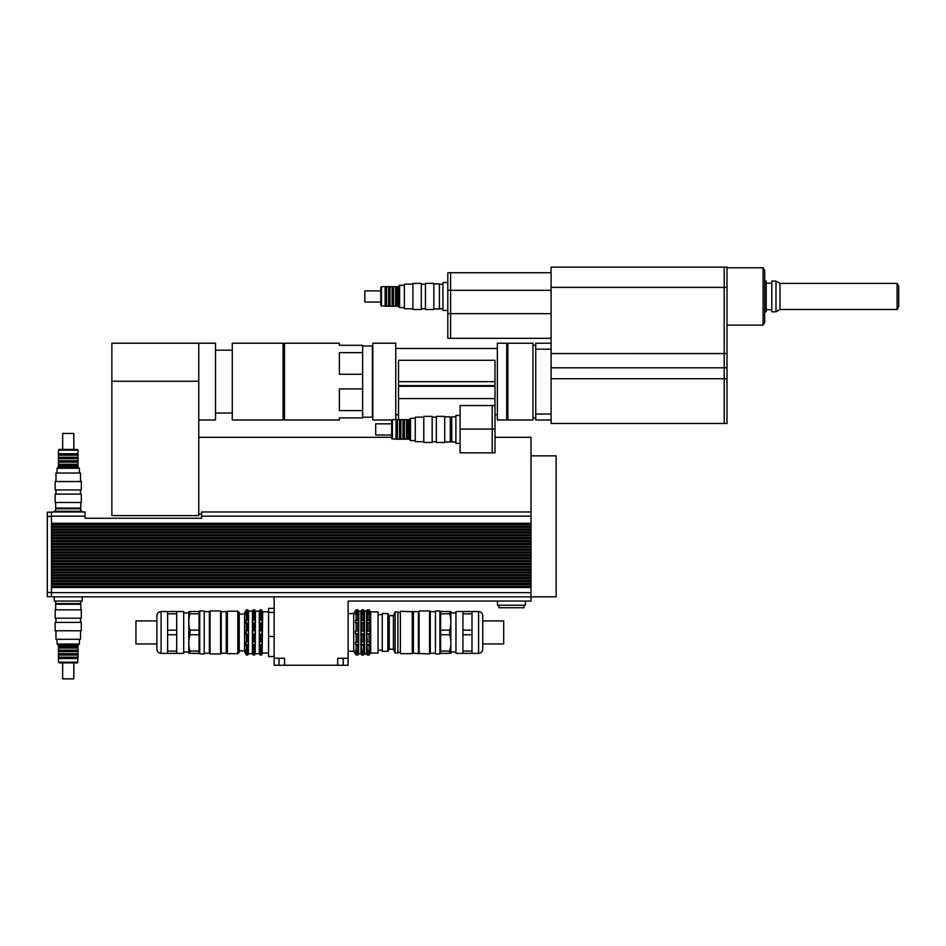 <?xml version="1.0" encoding="UTF-8"?>
<svg xmlns="http://www.w3.org/2000/svg" width="946" height="946" viewBox="0 0 946 946"><rect width="100%" height="100%" fill="white"/><g stroke="black" fill="none" stroke-linecap="round" stroke-linejoin="round"><path stroke-width="1.42" d="M439.429 308.668L442.917 308.668M447.801 282.487L442.917 282.487L442.917 310.406L447.801 310.406M551.104 419.989L535.743 419.989L535.743 414.041L551.104 414.041L551.104 423.489L724.198 423.489L724.198 267.139L727.001 267.15L727.001 423.465L724.198 423.465M724.198 267.139L551.104 267.139L551.104 414.041M447.801 313.646L447.801 338.313L450.592 338.313L450.592 313.646L447.801 313.646L447.801 272.732L450.592 272.732L450.592 313.646L551.104 313.646M551.104 338.325L450.592 338.325M532.953 381.605L532.953 419.989L507.825 419.989L507.825 343.221L532.953 343.221L532.953 381.605M551.104 349.169L535.743 349.169L535.743 343.221L551.104 343.221M535.743 349.169L535.743 414.041M897.092 309.508L898.7 306.717L898.7 286.189L897.092 283.398L897.092 309.508L779.989 309.508L779.989 283.398L775.992 281.092L771.806 281.092L771.806 311.802L775.992 311.802L775.992 281.092M897.092 283.398L779.989 283.398M771.806 283.185L766.225 283.185M764.687 311.802L766.225 311.802L766.225 281.092L764.687 281.092M764.687 322.35L764.687 270.556L763.079 267.765L763.079 325.14L764.687 322.35M492.204 405.538L460.087 405.538L460.087 429.07L492.204 429.07L492.204 452.85L495.006 452.827L495.006 429.058L492.204 429.058L492.204 405.538L494.983 405.55L495.006 429.058L494.983 398.585L398.526 398.585L398.526 386.287L494.983 386.287L494.983 398.585M492.204 452.85L460.087 452.85L460.087 429.07M455.901 416.855L451.715 416.855L451.715 441.983L455.901 441.983M460.087 415.46L455.901 415.46L455.901 443.378L460.087 443.378M398.526 419.646L398.526 398.585M398.526 386.287L398.526 385.613L494.983 385.613L494.983 386.287M494.983 385.613L494.983 381.676L398.526 381.676L398.526 385.613M398.526 381.676L398.526 360.296L494.983 360.296L494.983 381.676M506.713 411.013L506.713 343.221L497.36 343.221L497.36 419.989L506.713 419.989L506.713 411.013M395.735 419.646L395.735 343.221L372.842 343.221L372.842 419.989L392.034 419.989M362.649 417.198L372.417 417.198L372.417 346.011L362.649 346.011M362.649 352.633L362.649 374.285L339.342 374.285L339.342 352.633L362.649 352.633L362.649 345.314L339.342 345.314L339.342 343.221L284.474 343.221L284.474 419.989L339.342 419.989L339.342 417.896L362.649 417.896L362.649 410.588L339.342 410.588L339.342 388.924L362.649 388.924L362.649 410.588M362.649 388.924L362.649 374.285M232.267 381.605L232.267 343.221L283.079 343.221L283.079 419.989L232.267 419.989L232.267 381.605M198.766 343.221L111.865 343.221L111.865 515.594L198.766 515.594L198.766 343.221L215.511 343.221L215.511 419.989L198.766 419.989M495.006 437.289L531.002 437.289L531.002 524.533L51.486 524.533L51.486 523.28L531.002 523.28M531.002 455.854L556.13 455.854L556.13 596.843L531.002 596.843L531.002 524.533M531.002 587.49L51.486 587.49L51.486 596.843L531.002 596.843L531.002 601.041L348.128 601.041L348.128 665.251L337.663 665.251L337.663 658.274L348.128 658.274M366.788 651.877L366.788 650.481L367.415 651.085L369.851 650.481L369.851 651.877L366.788 651.877L367.415 655.046L369.094 655.046L369.851 654.088M361.195 651.877L361.195 650.481L361.833 651.085L364.257 650.481L364.257 651.877L361.195 651.877L361.833 655.046L363.5 655.046L364.494 653.804L366.764 654.088M369.851 651.877L369.094 652.965L367.415 652.965M364.257 651.877L363.5 652.965L361.833 652.965M358.558 651.877L357.813 652.965L356.134 652.965L355.507 650.481L356.134 651.085L358.558 650.481L358.558 651.877L355.507 651.877M366.788 644.474L366.788 642.05L369.851 642.05L369.851 644.474L366.788 644.474L367.415 651.085M361.195 644.474L361.195 642.05L364.257 642.05L364.257 644.474L361.195 644.474L361.833 651.085M369.851 644.474L367.415 645.385M364.257 644.474L361.833 645.385M358.558 644.474L356.134 645.385L355.507 642.05L358.558 642.05L358.558 644.474L355.507 644.474M366.788 633.844L366.788 631.053L369.851 631.053L369.851 633.844L366.788 633.844L367.415 642.121M369.851 631.053L366.788 631.053M361.195 633.844L361.195 631.053L364.257 631.053L364.257 633.844L361.195 633.844L361.833 634.328L361.833 642.121M364.257 631.053L361.195 631.053M369.851 633.844L367.415 634.328M364.257 633.844L361.833 634.328M358.558 631.053L358.558 633.844L357.813 634.328L355.507 633.844L355.507 631.053L358.558 631.053L355.507 631.053M358.558 633.844L355.507 633.844M366.788 622.835L367.415 619.512L369.094 619.512L369.851 622.835L366.788 622.835M369.851 620.422L366.788 620.422M361.195 622.835L361.195 620.422L361.833 619.512L363.5 619.512L364.257 622.835L361.195 622.835M364.257 620.422L361.195 620.422M358.558 620.422L358.558 622.835L355.507 622.835L356.134 619.512L357.813 619.512L358.558 620.422L355.507 620.422M366.788 614.403L367.415 611.92L369.094 611.92L369.851 614.403L366.788 614.403M369.851 613.008L366.788 613.008M361.195 614.403L361.833 611.92L363.5 611.92L364.257 614.403L361.195 614.403M364.257 613.008L361.195 613.008M358.558 613.008L358.558 614.403L355.507 614.403L356.134 611.92L357.813 611.92L358.558 613.008L355.507 613.008M366.788 610.809L367.415 609.839L367.415 611.92M369.851 610.809L369.094 609.839L367.415 609.839M358.593 654.088L358.853 611.151L360.946 611.151L361.833 609.839L361.833 611.92M364.494 653.804L364.494 611.081L363.5 609.839L361.833 609.839M358.558 610.809L357.813 609.839L356.134 609.839L355.507 610.809M357.813 609.839L357.813 611.92M356.134 609.839L356.134 611.92M357.813 613.812L357.813 619.512M356.134 613.812L356.134 619.512M357.813 622.775L357.813 630.556M356.134 622.775L356.134 630.556M357.813 634.328L357.813 642.121M356.134 634.328L356.134 642.121M356.134 652.965L356.134 655.046L357.813 655.046L358.558 654.088M357.813 652.965L357.813 655.046M357.813 645.385L357.813 651.085M356.134 645.385L356.134 651.085M363.5 609.839L363.5 611.92M363.5 613.812L363.5 619.512M361.833 613.812L361.833 619.512M363.5 622.775L363.5 630.556M361.833 622.775L361.833 630.556M363.5 634.328L363.5 642.121M363.5 652.965L363.5 655.046M363.5 645.385L363.5 651.085M369.094 609.839L369.094 611.92M369.094 613.812L369.094 619.512M367.415 613.812L367.415 619.512M369.094 622.775L369.094 630.556M367.415 622.775L367.415 630.556M369.094 634.328L369.094 642.121M369.094 652.965L369.094 655.046M369.094 645.385L369.094 651.085M369.874 610.809L370.666 611.849L370.666 653.036L369.874 654.088M366.788 654.088L367.415 655.046M360.946 611.151L360.946 653.733L361.833 655.046M355.507 654.088L356.134 655.046M348.128 613.599L353.709 613.599L355.471 610.809M353.709 613.599L353.709 651.286L355.471 654.088M364.494 611.081L366.764 610.809M366.587 611.081L366.587 653.804M370.666 611.849L378.057 611.849L378.057 653.036L370.666 653.036M378.057 614.652L382.255 614.652M274.139 612.417L268.558 612.417L268.558 656.536L274.139 656.536M274.139 636.504L268.558 636.504M274.139 608.361L268.558 608.361L268.558 612.417M274.139 665.251L274.139 658.274L284.616 658.274L284.616 665.251L274.139 665.251M274.139 596.843L274.139 658.274M284.616 665.251L337.663 665.251M498.897 605.227L498.897 607.734L524.025 607.734L524.025 605.227M497.501 601.041L497.501 605.227L525.42 605.227L525.42 601.041M80.8 511.278L80.8 508.759L55.672 508.759L55.672 511.278M82.196 511.975L82.196 511.278L54.277 511.278L54.277 511.975M55.672 601.041L55.672 603.548L80.8 603.548L80.8 601.041M54.277 596.843L54.277 601.041L82.196 601.041L82.196 596.843M51.486 587.49L51.486 586.236L531.002 586.236M531.002 584.628L51.486 584.628L51.486 583.375L531.002 583.375M531.002 581.766L51.486 581.766L51.486 580.513L531.002 580.513M531.002 578.905L51.486 578.905L51.486 577.651L531.002 577.651M531.002 576.043L51.486 576.043L51.486 574.79L531.002 574.79M531.002 573.181L51.486 573.181L51.486 571.928L531.002 571.928M531.002 570.32L51.486 570.32L51.486 569.066L531.002 569.066M531.002 567.458L51.486 567.458L51.486 566.205L531.002 566.205M531.002 564.596L51.486 564.596L51.486 563.343L531.002 563.343M531.002 561.735L51.486 561.735L51.486 560.481L531.002 560.481M531.002 558.873L51.486 558.873L51.486 557.62L531.002 557.62M531.002 556.012L51.486 556.012L51.486 554.758L531.002 554.758M531.002 553.15L51.486 553.15L51.486 551.896L531.002 551.896M531.002 550.288L51.486 550.288L51.486 549.035L531.002 549.035M531.002 547.427L51.486 547.427L51.486 546.173L531.002 546.173M531.002 544.565L51.486 544.565L51.486 543.311L531.002 543.311M531.002 541.703L51.486 541.703L51.486 540.45L531.002 540.45M531.002 538.842L51.486 538.842L51.486 537.588L531.002 537.588M531.002 535.98L51.486 535.98L51.486 534.726L531.002 534.726M531.002 533.118L51.486 533.118L51.486 531.865L531.002 531.865M531.002 530.257L51.486 530.257L51.486 529.003L531.002 529.003M531.002 527.395L51.486 527.395L51.486 526.142L531.002 526.142M51.486 526.142L51.486 524.533M51.486 529.003L51.486 527.395M51.486 531.865L51.486 530.257M51.486 534.726L51.486 533.118M51.486 537.588L51.486 535.98M51.486 540.45L51.486 538.842M51.486 543.311L51.486 541.703M51.486 546.173L51.486 544.565M51.486 549.035L51.486 547.427M51.486 551.896L51.486 550.288M51.486 554.758L51.486 553.15M51.486 557.62L51.486 556.012M51.486 560.481L51.486 558.873M51.486 563.343L51.486 561.735M51.486 566.205L51.486 564.596M51.486 569.066L51.486 567.458M51.486 571.928L51.486 570.32M51.486 574.79L51.486 573.181M51.486 577.651L51.486 576.043M51.486 580.513L51.486 578.905M51.486 583.375L51.486 581.766M51.486 586.236L51.486 584.628M51.486 523.28L51.486 511.975L84.986 511.975L84.986 518.254L201.557 518.254L201.557 516.161L531.002 516.161M531.002 511.975L201.557 511.975L201.557 516.161M51.486 512.188L47.3 512.188L47.3 596.642L51.486 596.642M433.847 309.011L439.429 309.011L439.429 283.883L433.847 283.883M433.847 309.508L433.847 283.398L425.464 283.398L425.464 309.508L433.847 309.508M425.464 308.727L421.277 308.727M421.277 309.508L421.277 283.398L412.905 283.398L412.905 309.508L421.277 309.508M412.905 308.727L404.38 308.727L404.38 284.178L412.905 284.178M381.498 306.22L381.498 286.673L380.8 287.383L380.8 305.523L385.128 306.22L385.128 286.673L381.498 286.673M404.38 307.616L399.638 307.616L399.638 285.278L404.38 285.278M399.638 307.616L398.242 306.22L398.242 286.673L399.638 285.278M398.242 306.22L396.989 306.22L396.989 286.673L385.128 286.673M396.989 306.22L395.594 306.22L395.594 286.673M395.594 306.22L393.501 306.22L393.501 286.673M393.501 306.22L392.105 306.22L392.105 286.673M392.105 306.22L390.012 306.22L390.012 286.673M390.012 306.22L388.617 306.22L388.617 286.673M388.617 306.22L386.524 306.22L386.524 286.673M386.524 306.22L385.128 306.22M380.8 302.034L364.813 302.034L364.813 290.871L380.8 290.871M419.102 653.946L419.102 610.95L418.404 611.648L413.378 611.648L413.378 653.248L429.579 653.946L429.579 610.95L419.102 610.95M418.404 653.248L418.404 611.648M435.432 653.248L430.276 653.248L430.276 611.648L429.579 610.95M430.276 653.248L429.579 653.946M482.756 643.966L503.698 643.966L503.698 620.931L482.756 620.931M462.937 651.073L462.937 653.379L472.007 653.379L472.007 651.073L462.937 651.073L462.937 634.754L472.007 634.754L472.007 651.073M472.007 630.142L462.937 630.142L462.937 613.812L472.007 613.812L472.007 634.754M472.007 613.812L472.007 611.506L455.96 611.506L455.96 653.379L462.937 653.379M449.681 651.073L449.681 653.379L440.6 653.379L440.6 634.754L449.681 634.754C451.242 640.194 451.242 645.633 449.681 651.073L440.6 651.073M449.681 630.142L440.6 630.142L440.6 613.812L449.681 613.812C451.242 619.252 451.242 624.691 449.681 630.142L449.681 634.754M449.681 613.812L449.681 611.506L440.6 611.506L440.6 613.812M440.6 634.754L440.6 630.142M462.937 613.812L462.937 611.506M462.937 634.754L462.937 630.142M450.84 653.379L450.84 611.506M478.57 653.379C481.112 653.142 482.507 651.735 482.756 649.193L482.756 615.692C482.507 613.15 481.112 611.755 478.57 611.506L478.57 653.379L472.007 653.379M455.96 651.983L451.076 651.983M439.902 653.946L439.902 610.95L435.432 610.95L435.432 653.946L439.902 653.946L440.6 653.248M412.267 653.662L412.823 611.79L400.395 611.222L400.395 653.662L412.267 653.662L412.267 611.222M400.395 652.338L397.888 652.338M397.888 653.036L397.888 611.849L395.097 611.849L395.097 653.036L397.888 653.036M395.097 653.036L393.418 649.193L393.418 615.692L395.097 611.849M393.418 649.193L389.232 649.193L389.232 615.692L387.836 613.564L382.255 613.564L382.255 651.321L387.836 651.321L387.836 613.564M389.232 649.193L387.836 651.321M221.234 611.648L220.536 610.95L220.536 653.946L221.234 653.248L226.26 653.248L226.26 611.648L221.234 611.648L221.234 653.248M204.206 611.648L209.373 611.648L209.373 653.248L210.071 653.946L210.071 610.95L220.536 610.95M210.071 653.946L220.536 653.946M156.882 620.931L135.94 620.931L135.94 643.966L156.882 643.966M262.054 650.316L262.054 652.054L259.523 652.054L259.523 650.316L260.091 650.966L262.054 650.316M255.184 650.316L255.184 652.054L252.665 652.054L252.665 650.316L253.232 650.966L255.184 650.316M262.054 652.054L261.486 653.047L260.091 653.047L259.523 652.054M255.184 652.054L254.628 653.047L253.232 653.047L252.665 652.054M248.325 652.054L247.757 653.047L246.362 653.047L245.794 650.316L246.362 650.966L248.325 650.316L248.325 652.054L245.794 652.054M262.054 641.755L262.054 644.77L259.523 644.77L259.523 641.755L262.054 641.755M255.184 641.755L255.184 644.77L252.665 644.77L252.665 641.755L255.184 641.755M262.054 644.77L261.486 645.55L259.523 644.77M255.184 644.77L254.628 645.55L252.665 644.77M248.325 644.77L246.362 645.55L245.794 641.755L248.325 641.755L248.325 644.77L245.794 644.77M262.054 630.698L262.054 634.187L259.523 634.187L259.523 630.698L262.054 630.698L259.523 630.698M255.184 630.698L255.184 634.187L252.665 634.187L252.665 630.698L255.184 630.698L252.665 630.698M262.054 634.187L259.523 634.187M255.184 634.187L252.665 634.187M248.325 634.187L245.794 634.187L246.362 630.355L248.325 630.698L248.325 634.187L245.794 634.187M248.325 630.698L245.794 630.698M262.054 620.115L262.054 623.142L259.523 623.142L259.523 620.115L261.486 619.334L262.054 620.115L259.523 620.115M255.184 620.115L255.184 623.142L252.665 623.142L252.665 620.115L254.628 619.334L255.184 620.115L252.665 620.115M248.325 623.142L245.794 623.142L246.362 619.334L248.325 620.115L248.325 623.142M248.325 620.115L245.794 620.115M262.054 612.831L262.054 614.581L261.486 613.93L259.523 614.581L260.091 611.837L261.486 611.837L262.054 612.831L259.523 612.831M255.184 612.831L255.184 614.581L254.628 613.93L252.665 614.581L253.232 611.837L254.628 611.837L255.184 612.831L252.665 612.831M248.325 614.581L247.757 613.93L245.794 614.581L246.362 611.837L247.757 611.837L248.325 614.581M248.325 612.831L245.794 612.831M262.054 610.809L261.486 609.863L260.091 609.863L261.486 609.863L261.486 611.837M255.231 654.088L255.432 611.151L259.287 611.151L260.091 609.863L260.091 611.837M255.184 610.809L254.628 609.863L253.232 609.863L254.628 609.863L254.628 611.837M248.36 654.088L248.561 611.151L252.416 611.151L253.232 609.863L253.232 611.837M248.325 610.809L247.757 609.863L246.362 609.863L244.553 612.902L244.553 651.983L246.362 655.034L247.757 655.034L248.325 654.088M246.362 611.837L246.362 609.863L247.757 609.863L247.757 611.837M247.757 613.93L247.757 619.334M246.362 613.93L246.362 619.334M247.757 622.965L247.757 630.355M246.362 622.965L246.362 630.355M247.757 634.541L247.757 641.932M246.362 634.541L246.362 641.932M247.757 645.55L247.757 650.966M246.362 645.55L246.362 650.966M246.362 653.047L246.362 655.034M247.757 653.047L247.757 655.034M254.628 613.93L254.628 619.334M253.232 613.93L253.232 619.334M254.628 622.965L254.628 630.355M253.232 622.965L253.232 630.355M254.628 634.541L254.628 641.932M253.232 634.541L253.232 641.932M254.628 645.55L254.628 650.966M253.232 645.55L253.232 650.966M253.232 653.047L253.232 655.034L254.628 655.034L255.184 654.088M254.628 653.047L254.628 655.034M252.416 611.151L252.416 653.733L253.232 655.034M261.486 613.93L261.486 619.334M260.091 613.93L260.091 619.334M261.486 622.965L261.486 630.355M260.091 622.965L260.091 630.355M261.486 634.541L261.486 641.932M260.091 634.541L260.091 641.932M261.486 645.55L261.486 650.966M260.091 645.55L260.091 650.966M260.091 653.047L260.091 655.034L261.486 655.034L262.054 654.088M261.486 653.047L261.486 655.034M259.287 611.151L259.287 653.733L260.091 655.034M262.089 610.809L262.692 611.849L262.089 654.088M237.848 611.222L237.848 653.662L239.243 652.267L239.243 612.618L237.848 611.222L227.383 611.222L227.383 653.662L237.848 653.662M248.561 653.733L252.416 653.733M255.432 653.733L259.287 653.733M262.692 653.036L268.558 653.036M161.068 653.379L161.068 611.506C158.526 611.755 157.131 613.15 156.882 615.692L156.882 649.193C157.131 651.735 158.526 653.142 161.068 653.379L183.69 653.379L183.69 611.506L167.631 611.506L167.631 613.812L176.701 613.812L176.701 630.142L167.631 630.142L167.631 613.812M167.631 634.754L176.701 634.754L176.701 651.073L167.631 651.073L167.631 630.142M189.969 651.073L189.969 653.379L199.038 653.379L199.038 651.073L189.969 651.073C188.396 645.633 188.396 640.194 189.969 634.754L199.038 634.754L199.038 651.073M189.969 613.812L189.969 611.506L199.038 611.506L199.038 630.142L189.969 630.142C188.396 624.691 188.396 619.252 189.969 613.812L199.038 613.812M199.038 630.142L199.038 634.754M189.969 634.754L189.969 630.142M176.701 630.142L176.701 634.754M176.701 611.506L176.701 613.812M176.701 651.073L176.701 653.379M188.798 611.506L188.798 653.379M167.631 651.073L167.631 653.379M183.69 651.983L188.573 651.983M199.736 610.95L199.736 653.946L204.206 653.946L204.206 610.95L199.736 610.95L199.038 611.648M199.038 653.248L199.736 653.946M204.206 653.248L209.373 653.248M227.383 611.222L227.383 653.662M239.243 650.872L244.553 650.872M451.715 440.588L450.32 440.588L451.715 440.588M444.726 441.983L450.32 441.983L450.32 416.855L444.726 416.855M444.726 442.468L444.726 416.358L436.354 416.358L436.354 442.468L444.726 442.468M436.354 441.687L432.168 441.687M432.168 442.468L432.168 416.358L423.796 416.358L423.796 442.468L432.168 442.468M423.796 441.687L415.27 441.687L415.27 417.139L423.796 417.139M392.377 439.192L392.377 419.646L391.679 420.343L391.679 438.495L396.007 439.192L396.007 419.646L392.377 419.646M415.27 440.588L410.529 440.588L410.529 418.25L415.27 418.25M410.529 440.588L409.133 439.192L409.133 419.646L410.529 418.25M409.133 439.192L407.88 439.192L407.88 419.646L396.007 419.646M407.88 439.192L406.484 439.192L406.484 419.646M406.484 439.192L404.391 439.192L404.391 419.646M404.391 439.192L402.996 439.192L402.996 419.646M402.996 439.192L400.903 439.192L400.903 419.646M400.903 439.192L399.508 439.192L399.508 419.646M399.508 439.192L397.403 439.192L397.403 419.646M397.403 439.192L396.007 439.192M391.679 434.994L375.692 434.994L375.692 423.832L391.679 423.832M80.8 609.827L80.8 604.246L55.672 604.246L55.672 609.827M81.297 609.827L55.187 609.827L55.187 618.211L81.297 618.211L81.297 609.827M81.297 622.397L55.187 622.397L55.187 630.769L81.297 630.769L81.297 622.397M80.516 630.769L80.516 639.295L55.968 639.295L55.968 630.769M78.01 662.176L58.463 662.176L59.16 662.874L77.312 662.874L78.01 658.546L58.463 658.546L58.463 662.176M79.405 639.295L79.405 644.037L57.067 644.037L57.067 639.295M79.405 644.037L78.01 645.432L58.463 645.432L57.067 644.037M78.01 645.432L78.01 646.686L58.463 646.686L58.463 658.546M78.01 646.686L78.01 648.081L58.463 648.081M78.01 648.081L78.01 650.174L58.463 650.174M78.01 650.174L78.01 651.569L58.463 651.569M78.01 651.569L78.01 653.662L58.463 653.662M78.01 653.662L78.01 655.058L58.463 655.058M78.01 655.058L78.01 657.151L58.463 657.151M73.823 662.874L73.823 678.861L62.661 678.861L62.661 662.874M55.672 502.48L55.672 508.061L80.8 508.061L80.8 502.48M68.242 502.48L81.297 502.48L81.297 494.108L55.187 494.108L55.187 502.48L68.242 502.48M68.242 489.922L81.297 489.922L81.297 481.538L55.187 481.538L55.187 489.922L68.242 489.922M55.968 481.538L55.968 473.024L80.516 473.024L80.516 481.538M68.242 450.13L78.01 450.13L77.312 449.433L59.16 449.433L58.463 450.13L68.242 450.13M58.463 450.13L58.463 453.761L78.01 453.761L78.01 450.13M57.067 473.024L57.067 468.282L79.405 468.282L79.405 473.024M57.067 468.282L58.463 466.886L78.01 466.886L79.405 468.282M58.463 466.886L58.463 465.621L78.01 465.621L78.01 453.761M58.463 465.621L58.463 464.226L78.01 464.226M58.463 464.226L58.463 462.133L78.01 462.133M58.463 462.133L58.463 460.737L78.01 460.737M58.463 460.737L58.463 458.644L78.01 458.644M58.463 458.644L58.463 457.249L78.01 457.249M58.463 457.249L58.463 455.156L78.01 455.156M62.661 449.433L62.661 433.445L73.823 433.445L73.823 449.433M727.001 287.395L551.104 287.395M727.001 353.568L551.104 353.556M727.001 367.805L551.104 367.817M727.001 378.719L551.104 378.719M447.801 290.316L551.104 290.304M198.766 381.262L111.865 381.262M343.244 665.251L343.244 658.274M279.035 665.251L279.035 658.274M51.486 592.657L531.002 592.657M51.486 516.161L84.986 516.161M47.3 592.456L51.486 592.456M47.3 516.374L51.486 516.374M439.429 284.238L442.917 284.238M551.104 272.72L450.592 272.72M535.743 345.314L532.953 345.314M535.743 417.896L532.953 417.896M779.989 309.508L775.992 311.802M771.806 309.709L766.225 309.709M727.001 325.14L763.079 325.14M727.001 267.765L763.079 267.765M451.715 418.25L450.32 418.25L451.715 418.25M507.825 348.802L506.713 348.802M507.825 414.407L506.713 414.407M497.36 348.447L395.735 348.447M497.36 414.762L495.006 414.762M398.526 414.762L395.735 414.762M283.079 417.896L284.474 417.896M283.079 345.314L284.474 345.314M215.511 413.012L232.267 413.012M215.511 350.197L232.267 350.197M391.679 437.289L198.766 437.289M201.557 514.068L198.766 514.068M348.128 651.286L353.709 651.286M358.853 653.733L360.946 653.733M378.057 650.245L382.255 650.245M425.464 284.178L421.277 284.178M398.242 286.673L396.989 286.673M478.57 611.506L472.007 611.506M455.96 612.902L451.076 612.902M440.6 611.648L439.902 610.95M435.432 611.648L430.276 611.648M400.395 612.547L397.888 612.547M393.418 615.692L389.232 615.692M209.373 611.648L210.071 610.95M262.692 611.849L268.558 611.849M161.068 611.506L167.631 611.506M183.69 612.902L188.573 612.902M239.243 614.013L244.553 614.013M436.354 417.139L432.168 417.139M409.133 419.646L407.88 419.646M57.067 603.548L57.067 604.246M79.405 603.548L79.405 604.246M55.968 618.211L55.968 622.397M80.516 618.211L80.516 622.397M58.463 645.432L58.463 646.686M78.01 658.546L78.01 657.151M79.405 508.759L79.405 508.061M57.067 508.759L57.067 508.061M80.516 494.108L80.516 489.922M55.968 494.108L55.968 489.922M78.01 466.886L78.01 465.621M58.463 453.761L58.463 455.156"/></g></svg>
